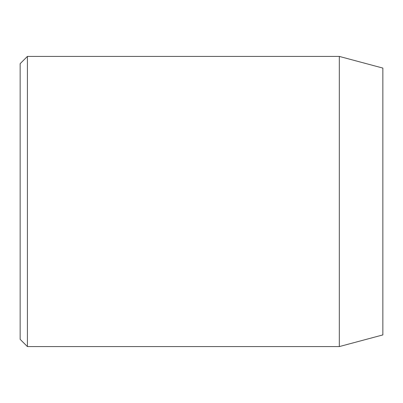 <?xml version="1.0" encoding="UTF-8"?>
<svg xmlns="http://www.w3.org/2000/svg" width="403" height="403" viewBox="0 0 403 403"><rect width="100%" height="100%" fill="white"/><g stroke="black" fill="none" stroke-linecap="round" stroke-linejoin="round"><path stroke-width="0.6" d="M339.326 56.42L339.326 346.58L382.85 334.918L382.85 68.082L339.326 56.42L27.404 56.42L27.404 346.58L20.15 339.326L20.15 63.674L27.404 56.42M339.326 346.58L27.404 346.58"/></g></svg>
